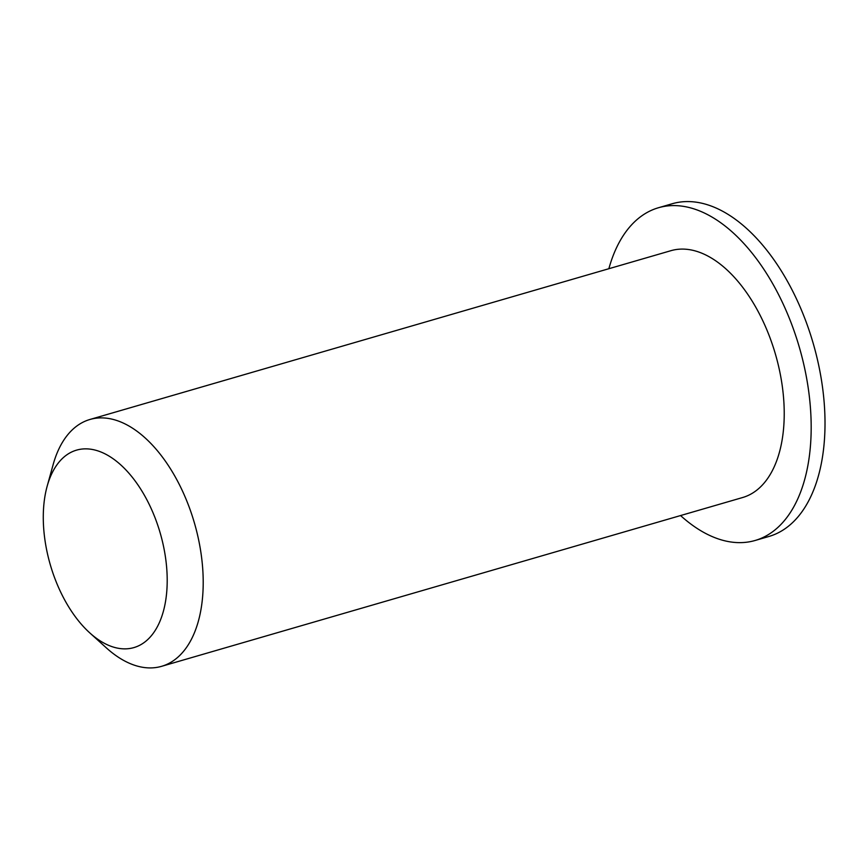 <?xml version="1.0" encoding="UTF-8"?>
<svg xmlns="http://www.w3.org/2000/svg" width="868" height="868" viewBox="0 0 868 868"><rect width="100%" height="100%" fill="white"/><g stroke="black" fill="none" stroke-linecap="round" stroke-linejoin="round"><path stroke-width="1.3" d="M75.7 450.394A102.815 57.201 73.8 0 1 166.743 568.605A102.815 57.201 73.8 0 1 89.784 632.891A102.815 57.201 73.8 0 1 47.165 486.199A102.815 57.201 73.8 0 1 75.7 450.394M89.784 632.891L106.428 647.94A128.518 71.491 -106.2 0 0 161.611 666.32A128.518 71.491 -106.2 0 0 194.41 522.959A128.518 71.491 -106.2 0 0 89.903 419.483A128.518 71.491 -106.2 0 0 88.829 419.819A128.518 71.491 -106.2 0 0 53.154 464.575L47.165 486.199M89.903 419.483L670.921 250.689A128.518 71.491 73.8 0 1 775.428 354.166A128.518 71.491 73.8 0 1 742.628 497.527L161.611 666.32M608.859 268.722A173.242 96.381 73.8 0 1 656.989 208.19A173.242 96.381 73.8 0 1 658.443 207.745A173.242 96.381 73.8 0 1 799.32 347.222A173.242 96.381 73.8 0 1 755.106 540.482A173.242 96.381 73.8 0 1 680.566 515.559M658.443 207.745L672.266 203.73A173.242 96.381 73.8 0 1 813.153 343.207A173.242 96.381 73.8 0 1 768.929 536.467L755.106 540.482"/></g></svg>

